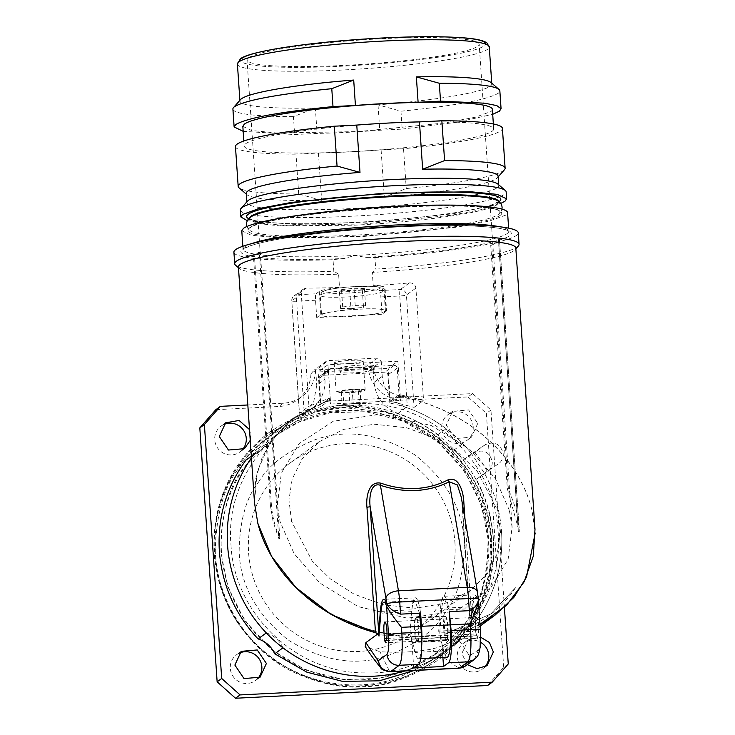 <?xml version="1.0" encoding="UTF-8"?>
<svg xmlns="http://www.w3.org/2000/svg" width="735" height="735" viewBox="0 0 735 735"><rect width="100%" height="100%" fill="white"/><g stroke="black" fill="none" stroke-linecap="round" stroke-linejoin="round"><path stroke-width="0.55" stroke-dasharray="3.67 2.76" d="M443.131 205.102A125.501 13.166 -3.9 0 1 499.387 211.257A125.501 13.166 -3.9 0 1 498.358 214.445A125.501 13.166 -3.9 0 1 498.266 214.51A125.501 13.166 -3.9 0 1 354.913 235.136A125.501 13.166 -3.9 0 1 251.149 231.295A125.501 13.166 -3.9 0 1 249.698 228.282A125.501 13.166 -3.9 0 1 250.957 227.032A125.501 13.166 -3.9 0 1 304.602 214.547M496.125 199.984A125.06 13.12 -3.9 0 1 498.707 202.373A125.06 13.12 -3.9 0 1 497.154 204.642A125.06 13.12 -3.9 0 1 354.307 225.195L279.318 225.829L257.103 223.376L249.165 219.388L251.398 216.669M258.619 482.022C268.404 465.071 287.312 450.941 315.333 439.631C346.911 428.569 380.215 433.714 415.238 455.084C447.22 480.883 463.592 510.696 464.355 544.534C463.666 575.073 457.17 597.941 444.895 613.146C435.102 630.106 416.203 644.237 388.181 655.537C356.594 666.608 323.299 661.454 288.276 640.093C256.294 614.295 239.922 584.472 239.151 550.644C239.849 520.104 246.335 497.228 258.619 482.022M238.884 468.14C250.745 447.587 273.659 430.471 307.616 416.763C341.463 404.884 390.68 408.072 428.689 435.487C467.313 462.012 487.415 507.619 488.215 543.891C487.369 580.898 479.505 608.617 464.63 627.038C452.76 647.581 429.856 664.706 395.899 678.405C362.052 690.294 312.834 687.106 274.826 659.69C236.201 633.166 216.099 587.55 215.3 551.287C216.145 514.279 224.01 486.561 238.884 468.14M365.001 390.322C363.871 389.256 359.856 388.944 352.947 389.385C346.304 389.633 340.764 390.423 336.336 391.773A14.544 1.525 176.1 0 0 336.161 392.031A14.544 1.525 176.1 0 0 348.381 392.71C355.033 392.462 360.563 391.663 365.001 390.322L364.551 389.623L352.883 389.219L336.722 391.516L340.415 392.563L348.427 392.462L359.011 391.479L364.551 389.623M334.361 362.75A14.544 1.525 176.1 0 0 334.177 363.017A14.544 1.525 176.1 0 0 347.591 363.623A14.544 1.525 176.1 0 0 363.017 361.298A14.544 1.525 176.1 0 0 363.2 361.032A14.544 1.525 176.1 0 0 349.777 360.426A14.544 1.525 176.1 0 0 334.361 362.75M341.27 391.856L342.85 390.698L352.23 389.688L360.04 389.826L358.459 390.983L349.07 391.994L341.27 391.856L342.207 405.702L343.787 404.553L342.85 390.698M364.781 367.408L368.658 370.881L381.235 361.372L377.56 358.083L364.781 367.408L314.341 369.953L327.121 360.637L323.924 364.275L315.526 370.468L310.96 373.793L314.341 369.953M377.56 358.083L327.121 360.637M342.207 405.702L350.016 405.849L349.07 391.994M358.459 390.983L359.406 404.838L350.016 405.849M359.406 404.838L360.986 403.68L360.04 389.826M360.986 403.68L353.177 403.543L352.23 389.688M343.787 404.553L353.177 403.543M323.924 364.275L324.943 379.26L316.73 385.25L313.652 402.073L302.903 415.192L274.412 431.932L260.411 443.692L250.819 457.354L245.894 460.174M326.11 401.135L329.868 400.942L329.794 399.886L326.11 401.135A139.016 136.37 -126.1 0 0 325.633 401.301L294.478 417.296L282.626 425.942A139.016 136.37 53.9 0 0 268.624 437.702A26.754 26.249 53.9 0 1 259.032 451.363A26.754 26.249 53.9 0 1 254.108 454.184A139.016 136.37 53.9 0 0 251.434 457.905A139.016 136.37 -126.1 0 1 282.626 425.942A139.016 136.37 53.9 0 1 305.402 412.565A34.903 34.233 53.9 0 0 311.116 409.202A34.903 34.233 53.9 0 0 324.943 379.26M282.947 647.82A26.754 26.249 53.9 0 0 266.3 632.918M460.45 638.834A26.754 26.249 53.9 0 1 470.032 625.173A26.754 26.249 53.9 0 1 474.957 622.352A139.016 136.37 53.9 0 0 501.509 531.332A139.016 136.37 -126.1 0 1 446.448 650.594A139.016 136.37 -126.1 0 1 404.967 670.972A139.016 136.37 53.9 0 0 446.448 650.594A139.016 136.37 53.9 0 0 460.45 638.834L452.236 644.825L461.819 631.163L466.743 628.342C486.377 601.368 495.234 571.031 493.295 537.322C491.834 516.788 486.157 497.43 476.252 479.257L487.213 472.045C490.741 469.555 492.422 466.119 492.266 461.755C489.629 451.952 483.667 448.91 474.397 452.631L463.427 459.844L454.561 449.609C446.898 447.036 441.34 442.075 437.904 434.707C425.712 425.436 412.399 418.353 397.966 413.447C383.762 407.888 375.787 397.516 374.041 382.356L373.012 367.362M329.794 399.886A139.016 136.37 -126.1 0 1 330.355 399.702L328.444 371.625A2.912 2.857 -126.1 0 1 331.117 368.593L394.153 365.405A2.912 2.857 -126.1 0 1 397.222 368.143L399.133 396.22L389.816 403.01A139.016 136.37 -126.1 0 1 471.649 453.853L484.466 473.267C494.37 491.439 500.057 510.797 501.509 531.332C500.057 510.797 494.37 491.439 484.466 473.267L476.252 479.257M474.387 451.86A139.016 136.37 -126.1 0 1 487.213 471.264L498.174 464.051A11.631 11.411 -126.1 0 0 503.218 453.771C500.581 443.958 494.627 440.917 485.348 444.638L471.649 453.853A139.016 136.37 53.9 0 0 462.774 443.618L454.561 449.609M381.235 361.372L382.255 376.357C384.001 391.525 391.985 401.898 406.179 407.456A139.016 136.37 53.9 0 1 446.127 428.716A26.754 26.249 53.9 0 0 462.774 443.618M231.001 545.03C234.088 613.844 296.765 673.572 365.176 672.892C439.852 676.025 505.285 606.43 498.073 531.506C494.977 462.692 432.309 402.964 363.898 403.644C289.222 400.511 223.789 470.106 231.001 545.03M310.96 373.793A34.903 34.233 -126.1 0 1 297.078 400.07A34.903 34.233 -126.1 0 1 278.877 406.501L215.833 409.689M315.526 370.468A34.903 34.233 -126.1 0 1 301.644 396.744A34.903 34.233 -126.1 0 1 283.444 403.175L247.824 404.976M504.403 607.459L490.943 410.038L472.568 393.592L409.524 396.79A34.903 34.233 -126.1 0 1 373.224 367.546M472.568 393.592L468.002 396.928L404.967 400.116A34.903 34.233 -126.1 0 1 368.658 370.881M452.236 644.825L438.235 656.585L414.283 670.495M315.701 370.265L316.73 385.25M249.505 429.58L250.819 434.936L250.24 440.384M467.285 664.642L461.828 653.58L468.158 639.854L480.672 637.254M477.768 423.443L471.429 437.169L455.397 438.556L446.246 425.041L452.585 411.324L468.618 409.937L477.768 423.443M268.624 437.702L260.411 443.692M254.108 454.184L251.324 456.214M474.957 622.352L466.743 628.342M328.444 371.625L319.137 378.415L321.048 406.492A139.016 136.37 -126.1 0 0 282.626 425.942L274.412 431.932M319.137 378.415A2.912 2.857 -126.1 0 1 321.801 375.383L384.846 372.195A2.912 2.857 -126.1 0 1 387.905 374.933L389.816 403.01M471.649 453.853L463.427 459.844M446.127 428.716L437.904 434.707M508.252 663.971L503.686 667.297L487.672 685.479M503.686 667.297L486.377 413.364L490.943 410.038M468.002 396.928L486.377 413.364M487.213 471.264L484.466 473.267M242.045 450.114A15.995 15.692 -126.1 0 1 214.73 439.861A15.995 15.692 -126.1 0 1 223.504 424.683M484.576 667.159A15.995 15.692 -126.1 0 1 457.262 656.906A15.995 15.692 -126.1 0 1 480.58 642.298M473.202 426.778A15.995 15.692 -126.1 0 1 450.831 441.882A15.995 15.692 -126.1 0 1 448.019 414.65A15.995 15.692 -126.1 0 1 473.202 426.778M257.627 678.653A15.995 15.692 -126.1 0 1 230.312 668.4A15.995 15.692 -126.1 0 1 239.077 653.222M330.355 399.702L321.048 406.492M351.211 369.494L367.243 368.612L374.841 369.604L363.66 372.085A17.447 1.828 -3.9 0 1 340.02 371.974A17.447 1.828 -3.9 0 1 351.211 369.494M399.133 396.22A139.016 136.37 -126.1 0 1 399.711 396.349L403.543 397.212A139.016 136.37 -126.1 0 1 404.048 397.332C475.821 412.739 520.536 463.693 531.727 509.3L535.181 533.022M480.405 630.171A11.631 1.222 -3.9 0 1 480.258 630.382L478.292 601.533C477.217 598.327 476.17 597.068 475.159 597.757C473.91 598.786 473.028 602.388 472.504 608.562L470.666 631.411L470.023 628.894L480.01 624.373M470.023 628.894L457.556 637.98C456.371 639.579 449.655 642.776 437.398 647.59L431.518 649.115C416.24 652 399.059 652.864 379.958 651.725L365.231 646.515M376.568 633.092L378.323 633.533L377.762 633.947M294.478 417.296L275.129 435.708L262.358 456.738L255.642 479.238L254.466 502.409M325.633 401.301L404.048 397.332M403.543 397.212L399.785 397.405L399.711 396.349M350.962 365.901A17.447 1.828 -3.9 0 1 374.602 366.012A17.447 1.828 -3.9 0 1 363.412 368.492A17.447 1.828 -3.9 0 1 339.781 368.382A17.447 1.828 -3.9 0 1 350.962 365.901M378.323 633.533L378.479 634.167M291.593 521.455L288.947 500.112L292.181 479.091L301.947 459.191L319.229 441.717L343.521 429.396L374.198 424.224L406.565 427.752L435.607 438.427L459.265 453.642L477.355 471.484L497.907 511.009L500.553 532.361L497.319 553.382L487.553 573.282L470.271 590.747L445.98 603.067L415.312 608.24L382.944 604.712L353.902 594.036L330.254 578.831L312.154 560.98L291.593 521.455M413.713 667.977L411.986 642.574L441.79 641.067L439.714 632.973L441.56 610.133A29.088 4.75 -92.9 0 1 444.206 599.319L475.159 597.757M480.258 630.382C480.8 640.984 480.286 647.416 478.696 649.694L469.546 655.85L457.556 637.98M386.748 638.439L476.537 633.892L476.39 635.711A11.631 1.902 -92.9 0 1 475.141 623.427A11.631 1.902 -92.9 0 1 476.335 615.066C473.937 616.077 475.609 640.58 477.915 638.155L477.713 638.228A11.631 1.902 -92.9 0 0 477.915 638.155M469.546 655.85C468.958 662.777 465.209 666.783 458.309 667.858L431.518 649.115M459.439 668.078L389.532 671.34L379.958 651.725M364.9 315.278C352.35 316.574 341.132 317.088 331.255 316.822A31.991 3.353 -3.9 0 1 321.572 315.085A31.991 3.353 -3.9 0 1 342.078 310.537A31.991 3.353 -3.9 0 1 385.406 310.73A31.991 3.353 -3.9 0 1 367.5 314.984L364.9 315.278M329.868 400.942L330.658 404.02L327.975 364.771L397.901 361.234L388.043 368.419L390.276 401.209L414.081 407.383L406.418 295.02A5.816 5.705 53.9 0 0 400.299 289.544L381.382 290.5A5.816 0.946 -92.9 0 0 380.868 296.931L382.044 314.249L331.255 316.822L316.712 317.557L315.535 300.238A5.816 0.946 87.1 0 1 316.05 293.807L297.142 294.763L306.229 288.129A139.016 14.59 176.1 0 0 339.506 287.422A33.158 3.482 176.1 0 0 319.247 291.473L316.05 293.807M411.986 642.574L409.909 634.489L378.966 636.051M470.666 631.411L439.714 632.973M454.919 542.366A104.701 102.707 -126.1 0 1 413.447 632.183A104.701 102.707 -126.1 0 1 308.507 641.251A104.701 102.707 -126.1 0 1 248.595 552.812A104.701 102.707 -126.1 0 1 290.068 462.995A104.701 102.707 -126.1 0 1 394.998 453.918A104.701 102.707 -126.1 0 1 454.919 542.366M444.703 599.135L449.278 611.676A31.991 5.228 87.1 0 0 443.986 596.26A31.991 5.228 87.1 0 0 443.444 596.471A31.991 5.228 87.1 0 0 440.522 608.35L438.685 631.117L470.712 629.5L462.122 502.281M476.39 635.711L445.447 637.282A11.631 1.902 -92.9 0 0 446.467 639.67L477.41 638.109A11.631 1.902 -92.9 0 0 477.713 638.228L477.713 638.228M477.41 638.109L477.355 635.803C479.146 637.925 479.11 621.709 477.309 618.08L476.657 617.317L475.536 623.592L476.537 633.892M385.903 640.553L477.594 635.904L386.132 640.424M409.909 634.489L411.756 611.639A29.088 4.75 -92.9 0 1 414.411 600.835L414.908 600.642L419.483 613.192M415.789 618.071L445.594 616.564L444.188 624.401L445.447 637.282L415.642 638.788A11.631 1.902 87.1 0 1 414.393 625.908A11.631 1.902 87.1 0 1 415.789 618.071A11.631 1.902 87.1 0 1 416.607 619.026A11.631 1.902 87.1 0 1 418.353 631.999A11.631 1.902 87.1 0 1 416.965 641.306A11.631 1.902 87.1 0 1 416.662 641.177A11.631 1.902 -92.9 0 1 415.642 638.788L386.242 640.277M416.965 641.306L446.77 639.799A11.631 1.902 -92.9 0 1 446.467 639.67L385.719 642.748A11.631 1.902 -92.9 0 0 386.215 642.794M442.902 657.476L441.79 641.067M445.594 616.564L446.411 617.519A11.631 1.902 -92.9 0 1 448.157 630.492A11.631 1.902 -92.9 0 1 446.77 639.799M362.318 290.013L349.805 291.363L339.395 291.17L341.509 289.636L354.022 288.285L364.431 288.469L362.318 290.013L363.503 307.322L350.981 308.672L349.805 291.363M350.981 308.672L340.581 308.489L342.685 306.945L355.198 305.595L365.607 305.788L363.503 307.322M365.607 305.788L364.431 288.469M355.198 305.595L354.022 288.285M342.685 306.945L341.509 289.636M340.581 308.489L339.395 291.17M271.472 505.79L270.452 505.845L273.245 522.254L278.813 538.516L259.299 252.224L260.319 252.179L279.833 538.461C275.175 527.666 272.391 516.779 271.472 505.79L254.475 256.432L253.456 256.487A123.315 12.936 -3.9 0 1 254.99 254.429A123.315 12.936 -3.9 0 1 259.299 252.224M270.452 505.845L253.456 256.487M254.475 256.432A122.295 12.835 -3.9 0 1 260.319 252.179M278.813 538.516L279.833 538.461M397.901 361.234L400.575 400.474L399.785 397.405M390.276 401.209L399.399 394.557L423.571 400.465L415.909 288.102C415.183 284.546 413.015 282.819 409.386 282.911A139.016 14.59 176.1 0 1 373.233 285.722L372.323 272.446A139.016 14.59 176.1 0 0 514.087 250.571A139.016 14.59 176.1 0 0 515.143 249.643A139.016 14.59 176.1 0 0 515.814 248.053M399.546 396.468L399.399 394.557M534.942 528.649L531.717 509.162C520.444 462.738 473.753 410.295 399.518 396.349M464.97 518.947L472.384 627.782L480.001 624.236M461.212 496.961L461.139 496.502M472.384 627.782L470.712 629.5M472.045 606.761L470.382 627.341L461.846 502.06L477.502 593.696A11.631 1.902 87.1 0 1 478.035 597.978L474.966 594.872C473.597 596.002 472.623 599.962 472.045 606.761L440.522 608.35M447.073 657.265A29.097 4.759 87.1 0 1 443.765 650.971L438.685 631.117M446.43 640.323A12.219 1.994 87.1 0 1 446.219 640.405A12.219 1.994 87.1 0 1 443.646 628.958A12.219 1.994 87.1 0 1 444.776 616.086A12.219 1.994 87.1 0 1 444.987 616.013A12.219 1.994 87.1 0 1 447.56 627.46A12.219 1.994 87.1 0 1 446.43 640.323M380.978 611.364L411.866 609.802L410.029 632.569L415.11 652.423A29.097 4.759 -92.9 0 0 418.417 658.716A29.097 4.759 -92.9 0 0 418.913 658.523A29.097 4.759 -92.9 0 0 421.734 645.302M411.866 609.802C412.445 603.012 413.419 599.053 414.788 597.913L383.808 599.301M414.788 597.913C416.92 596.949 418.858 602.02 420.613 613.128M417.774 641.774A12.219 1.994 -92.9 0 0 418.904 628.912A12.219 1.994 -92.9 0 0 416.332 617.455A12.219 1.994 -92.9 0 0 416.12 617.538A12.219 1.994 -92.9 0 0 414.99 630.409A12.219 1.994 -92.9 0 0 417.563 641.857A12.219 1.994 -92.9 0 0 417.774 641.774M410.029 632.569L379.122 634.13M238.416 266.961A139.016 14.59 176.1 0 0 239.298 268.45A139.016 14.59 176.1 0 0 338.605 274.155L339.506 287.422M306.229 288.129L303.399 289.048L301.286 293.908L308.948 406.271L329.473 398.094L329.602 399.886L293.835 417.636L269.773 442.939L257.075 472.118L254.503 502.887M329.473 398.094L320.359 404.746L318.117 371.965L388.043 368.419M327.975 364.771L318.117 371.965M330.658 404.02L400.575 400.474M507.325 488.674L518.111 527.712L518.294 531.561L498.385 239.5A122.295 12.835 -3.9 0 1 498.495 239.959A122.295 12.835 -3.9 0 1 490.714 245.095L507.325 488.674L508.354 488.628L491.743 245.04L490.714 245.095M518.294 531.561L519.323 531.515L499.414 239.454A123.315 12.936 -3.9 0 1 499.515 239.886A123.315 12.936 -3.9 0 1 497.99 242.127A123.315 12.936 -3.9 0 1 491.743 245.04M498.385 239.5L499.414 239.454M519.323 531.515L516.246 509.943L508.354 488.628M304.106 411.104L296.618 301.203A5.816 0.946 87.1 0 1 297.142 294.763A5.816 5.705 53.9 0 0 291.804 300.826L299.457 413.189L320.359 404.746M414.081 407.383L423.268 400.685A140.762 138.079 53.9 0 0 423.231 400.676L423.571 400.465M518.368 245.986A142.507 14.957 -3.9 0 1 517.293 246.942A142.507 14.957 -3.9 0 1 375.714 269.111L372.323 272.446M381.382 290.5L384.993 287.569L386.564 310.648A33.158 3.482 176.1 0 0 355.979 309.26A33.158 3.482 176.1 0 0 320.818 314.562L316.712 317.557M386.564 310.648A33.158 3.482 176.1 0 1 386.151 311.254L384.58 288.166C386.123 286.788 382.347 285.97 373.233 285.722M365.736 257.415A135.525 14.222 176.1 0 0 509.631 235.742A135.525 14.222 176.1 0 0 397.359 226.996A135.525 14.222 176.1 0 0 242.559 249.266A135.525 14.222 176.1 0 0 344.053 258.509L355.033 255.44L365.736 257.415A33.158 3.482 176.1 0 1 374.923 257.572L375.714 269.111M344.053 258.509A33.158 3.482 176.1 0 0 333.029 259.694L333.819 271.233A142.507 14.957 -3.9 0 1 235.604 265.262M338.605 274.155L333.819 271.233M443.986 596.26L474.966 594.872M478.035 597.978L478.283 599.089M315.535 300.238L296.618 301.203A5.816 0.606 -3.9 0 1 291.731 300.927L299.384 413.254L308.948 406.271M386.151 311.254L382.044 314.249M374.923 257.572A142.507 14.957 176.1 0 0 516.503 235.393A142.507 14.957 176.1 0 0 518.267 232.811M233.914 252.197A142.507 14.957 176.1 0 0 333.029 259.694M241.787 230.79L251.223 235.237L277.554 237.837L364.661 236.376L457.069 227.161L489.335 221.079L505.919 215.079A133.2 13.974 176.1 0 0 507.573 212.672M247.318 220.72L295.975 224.478L374.685 221.823L453.017 213.775L500.719 203.448M240.363 210.008A133.2 13.974 176.1 0 0 363.246 215.594A133.2 13.974 176.1 0 0 504.504 194.306A133.2 13.974 176.1 0 0 506.158 191.89M247.465 201.169A126.218 13.248 176.1 0 0 246.859 202.612A126.218 13.248 176.1 0 0 363.301 207.904A126.218 13.248 176.1 0 0 497.154 187.728A126.218 13.248 176.1 0 0 498.716 185.44A126.218 13.248 176.1 0 0 497.917 184.099M235.457 146.568A133.779 14.038 176.1 0 0 296.003 154.166L318.43 153.036A126.218 13.248 176.1 0 0 381.097 149.867L384.322 197.182A126.218 13.248 176.1 0 0 496.52 178.495A126.218 13.248 176.1 0 0 497.476 177.65A126.218 13.248 176.1 0 0 498.091 176.207M246.225 193.378A126.218 13.248 176.1 0 0 247.024 194.72A126.218 13.248 176.1 0 0 321.654 200.361L298.713 193.994A133.779 14.038 -3.9 0 1 239.022 187.82M318.43 153.036L321.654 200.361M504.476 169.721A133.779 14.038 -3.9 0 1 503.466 170.621A133.779 14.038 -3.9 0 1 406.244 188.546L384.322 197.182M381.097 149.867L403.524 148.727A133.779 14.038 176.1 0 0 500.746 130.793A133.779 14.038 176.1 0 0 502.409 128.368M492.147 131.234A125.06 13.12 176.1 0 0 493.7 128.965A125.06 13.12 176.1 0 0 378.332 123.719A125.06 13.12 176.1 0 0 245.71 143.711A125.06 13.12 176.1 0 0 244.167 145.971A125.06 13.12 176.1 0 0 359.534 151.217A125.06 13.12 176.1 0 0 492.147 131.234M298.713 193.994L296.003 154.166M403.524 148.727L406.244 188.546M242.826 126.356L251.682 130.527L276.406 132.971L358.193 131.593L444.951 122.956L475.251 117.242L490.815 111.61A125.06 13.12 176.1 0 0 492.367 109.34M243.166 131.326L294.661 134.551L317.088 133.412L315.361 108.017L293.44 116.654L294.661 134.551M491.743 83.165L491.788 83.873A126.218 13.248 176.1 0 1 490.227 86.16A126.218 13.248 176.1 0 1 378.029 104.848L400.97 111.215L402.183 129.103L379.756 130.242A126.218 13.248 -3.9 0 1 317.088 133.412M402.183 129.103L457.446 122.194L492.698 114.32M491.788 83.873A126.218 13.248 176.1 0 0 490.998 82.522M232.903 109.056A133.779 14.038 176.1 0 0 293.44 116.654M378.029 104.848L379.756 130.242M240.538 99.593A126.218 13.248 176.1 0 0 239.932 101.035A126.218 13.248 176.1 0 0 315.361 108.017M400.97 111.215C454.579 105.822 486.983 99.841 498.192 93.281A133.779 14.038 176.1 0 0 499.846 90.855M248.485 57.863A116.332 12.21 176.1 0 0 247.043 59.967A116.332 12.21 176.1 0 0 354.362 64.845A116.332 12.21 176.1 0 0 477.732 46.25A116.332 12.21 176.1 0 0 479.174 44.146A116.332 12.21 176.1 0 0 371.855 39.267A116.332 12.21 176.1 0 0 248.485 57.863M509.364 510.292L495.344 478.494L469.601 449.186L431.362 425.574L382.081 414.007L333.258 421.238L299.09 443.609L281.358 473.037L277.389 505.037L280.118 521.905L294.147 553.703L319.89 583.011L358.12 606.623L407.41 618.19L456.224 610.96L490.392 588.588L508.133 559.16L512.102 527.16L509.364 510.292M401.54 636.051C364.064 631.264 333.203 618.649 308.976 598.198C332.202 617.878 362.585 630.419 400.134 635.821L401.54 636.051A18.145 11.245 4.6 0 0 400.097 636.225L400.134 635.821M308.976 598.198C332.799 618.659 363.173 631.328 400.097 636.225M238.645 466.165L267.908 435.331L289.82 421.66L317.116 411.572L343.53 407.622L385.315 411.912L426.226 429.892L459.807 460.101L481.563 497.457L490.778 535.815L489.786 570.516L482.05 599.383L470.676 622.141L467.377 627.175C451.189 651.035 417.544 682.3 362.493 685.718C332.872 687.436 284.895 679.048 247.18 634.434C207.794 591.464 204.155 510.862 238.645 466.165M243.882 467.745L274.633 436.094L299.136 422.009L329.932 412.813L365.718 411.664L403.221 421.118L437.72 441.707L464.612 471.117L481.342 505.009L488.022 538.838C487.875 576.644 480.231 604.85 465.09 623.455L434.339 655.105L409.827 669.181L379.039 678.377L343.254 679.535L305.742 670.072L271.252 649.492L244.351 620.074L227.62 586.19L220.95 552.362C221.088 514.546 228.732 486.34 243.882 467.745M221.465 551.976A135.525 132.943 -126.1 0 1 275.147 435.717A135.525 132.943 -126.1 0 1 345.836 410.755A135.525 132.943 -126.1 0 1 488.536 538.461A135.525 132.943 -126.1 0 1 434.854 654.72A135.525 132.943 -126.1 0 1 364.174 679.691A135.525 132.943 -126.1 0 1 221.465 551.976M434.826 635.803L436.03 635.316A18.145 11.245 4.6 0 0 434.826 635.803L411.894 636.565L434.863 635.408M436.03 635.316L411.894 636.565M411.866 636.96A18.145 11.245 4.6 0 0 410.461 636.611M515.501 587.743C499.414 612.172 476.225 627.561 445.924 633.91L490.833 613.9L515.501 587.743L490.695 614.001L445.961 633.496M445.924 633.91A18.145 11.245 4.6 0 0 444.427 633.882M283.444 403.175L278.877 406.501M409.524 396.79L404.967 400.116M305.402 412.565L297.188 418.555M406.179 407.456L397.966 413.447M382.255 376.357L374.041 382.356M485.348 444.638L474.397 452.631M331.117 368.593L321.801 375.383M394.153 365.405L384.846 372.195M397.222 368.143L387.905 374.933M390.267 671.716A23.263 3.804 -92.9 0 1 389.532 671.34L380.868 667.913M472.504 608.562L441.56 610.133M478.696 649.694L474.093 659.681M470.115 655.96A11.631 11.411 -126.1 0 1 465.503 665.938M411.756 611.639L380.813 613.201M340.737 290.913L370.137 289.296L384.065 291.106L378.507 293.403L363.559 295.654A31.991 3.353 -3.9 0 1 320.23 295.461A31.991 3.353 -3.9 0 1 340.737 290.913M341.747 287.707C349.107 286.788 370.578 285.437 378.47 286.962C385.636 288.561 370.256 291.179 362.079 291.933C354.72 292.861 333.24 294.211 325.357 292.686C318.191 291.078 333.571 288.46 341.747 287.707M443.765 650.971L415.11 652.423M380.868 296.931L399.776 295.975L407.273 405.876M409.386 282.911L400.299 289.544A5.816 0.946 87.1 0 0 399.776 295.975A5.816 0.606 176.1 0 0 406.418 295.02L415.909 288.102M319.247 291.473L320.818 314.562M303.399 289.057L294.101 295.837A5.816 5.816 0 0 0 291.731 300.927A5.816 0.606 -3.9 0 1 291.804 300.826L301.286 293.908M251.315 243.735A133.2 13.974 176.1 0 0 244.691 246.841A133.2 13.974 176.1 0 0 243.046 249.257A133.2 13.974 176.1 0 0 355.033 255.44A133.2 13.974 176.1 0 0 507.178 233.555A133.2 13.974 176.1 0 0 508.831 231.139A133.2 13.974 176.1 0 0 499.883 226.784M477.502 592.318A11.631 6.762 -9.7 0 1 477.502 593.696M500.186 215.373A127.385 13.368 176.1 0 0 394.667 207.151A127.385 13.368 176.1 0 0 249.165 228.08A127.385 13.368 176.1 0 0 354.683 236.302A127.385 13.368 176.1 0 0 500.186 215.373M249.137 218.368L257.985 222.87L282.699 225.314L364.487 223.936L451.244 215.291L481.544 209.576L497.108 203.944A125.06 13.12 176.1 0 0 498.661 201.684A125.06 13.12 176.1 0 0 498.596 201.362M499.019 201.684A127.385 13.368 -3.9 0 1 374.639 221.217A127.385 13.368 -3.9 0 1 248.761 218.745M237.414 64.101A126.218 13.248 176.1 0 0 353.857 69.393A126.218 13.248 176.1 0 0 487.709 49.217A126.218 13.248 176.1 0 0 489.271 46.93M242.183 58.175A122.736 12.881 176.1 0 0 343.851 66.104A122.736 12.881 176.1 0 0 484.034 45.938A122.736 12.881 176.1 0 0 485.532 44.063M343.622 407.126C319.422 406.483 292.355 417.177 262.423 439.227C234.134 462.131 210.853 506.286 214.629 553.602C217.303 600.973 246.427 642.473 277.637 662.373C310.354 681.244 338.688 689.136 362.631 686.058C386.83 686.701 413.897 675.998 443.83 653.957C472.118 631.043 495.399 586.897 491.623 539.573C488.95 492.202 459.816 450.702 428.615 430.811C395.899 411.94 367.564 404.039 343.622 407.126M501.977 209.126L500.948 211.708L498.358 214.445M246.841 226.518L248.219 228.943L251.149 231.295M334.177 363.017L336.161 392.031M363.2 361.032L365.176 390.055M301.644 396.744L297.078 400.07M311.116 409.202L302.903 415.192M259.032 451.363L250.819 457.354M480.12 626.036L438.235 656.585M470.032 625.173L461.819 631.163M244.479 448.662L239.913 451.988M225.627 422.809L221.06 426.135M487.011 665.708L482.445 669.034M468.158 639.854L463.601 643.189M471.429 437.169L466.863 440.495M452.585 411.324L448.019 414.65M260.061 677.201L255.495 680.527M241.209 651.348L236.642 654.674M329.592 369.126L320.285 375.925M374.841 369.604L374.602 366.012M340.02 371.974L339.781 368.382M470.271 590.747L413.447 632.183M319.229 441.717L290.068 462.995M414.908 600.642L386.132 602.094M385.406 310.73L384.065 291.106L381.318 287.569L373.509 286.374C359.02 286.273 348.39 286.714 341.61 287.697C330.18 288.671 320.589 291.62 321.994 291.905L320.23 295.461L321.572 315.085M384.956 621.957L476.657 617.317M420.787 658.597L418.417 658.716M518.111 527.675L498.495 239.959M519.14 527.776L499.515 239.886M515.143 249.643L515.869 248.825M446.219 640.405L417.563 641.857M444.987 616.013L416.332 617.455M239.298 268.45L238.471 267.733M242.835 246.262L243 249.56L248.458 246.519C253.897 244.433 262.413 242.284 273.99 240.069C307.625 233.592 365.846 227.896 415.707 226.215C445.741 225.204 469.683 225.452 487.553 226.959C495.693 227.685 501.628 228.622 505.349 229.761L508.914 231.433L508.629 228.144M498.707 202.373L498.716 201.316L493.663 204.109C488.554 206.066 480.561 208.088 469.683 210.164C438.078 216.255 383.358 221.612 336.501 223.183C308.277 224.138 285.777 223.909 268.992 222.484C261.348 221.805 255.78 220.923 252.289 219.857L249.018 218.341L249.165 219.388M498.67 184.742L498.716 185.44M246.813 201.914L246.859 202.612M497.476 177.65L498.137 176.905M247.024 194.72L246.28 194.077M493.36 123.985L493.7 128.965M243.827 141.001L244.167 145.971M239.886 100.337L239.932 101.035M277.389 505.037L247.043 59.967M512.102 527.16L479.174 44.146M499.387 211.257C493.332 197.476 262.138 212.433 250.378 227.657L249.698 228.282M317.116 411.572C355.4 401.687 393.473 408.899 431.326 433.237C451.299 447.643 466.486 465.439 476.886 486.625C488.27 511.183 493.038 534.961 491.191 557.966C488.527 584.472 481.691 605.87 470.676 622.141M275.147 435.717L274.633 436.094M434.854 654.72L434.339 655.105M270.296 431.665C259.216 439.622 249.174 449.691 240.17 461.874C221.364 487.617 212.663 517.881 214.05 552.683C215.971 578.528 223.798 601.818 237.524 622.554C253.566 645.578 272.336 662.162 293.835 672.295C319.789 683.826 342.914 688.631 363.209 686.729C385.893 686.747 410.571 678.028 437.233 660.581C470.409 637.64 497.338 590.168 493.488 539.701C490.126 502.501 476.262 471.751 451.896 447.431C440.247 435.947 427.926 426.998 414.926 420.567C388.521 408.568 364.992 403.552 344.32 405.518C321.618 405.509 296.94 414.218 270.296 431.665"/><path stroke-width="1.1" d="M304.602 214.547A125.501 13.166 -3.9 0 1 394.309 206.406A125.501 13.166 -3.9 0 1 443.131 205.102M250.718 217.119C259.51 209.558 327.994 199.7 393.565 196.567A125.06 13.12 -3.9 0 1 496.125 199.984C499.644 201.436 501.628 203.852 502.097 207.242L501.977 209.126M274.734 653.81L282.947 647.82A139.016 136.37 53.9 0 0 404.967 670.972A139.016 136.37 -126.1 0 1 227.565 545.205A139.016 136.37 -126.1 0 1 251.434 457.905A139.016 136.37 53.9 0 0 227.565 545.205A139.016 136.37 53.9 0 0 266.3 632.918L258.077 638.908C265.748 641.48 271.298 646.442 274.734 653.81L306.89 672.176L342.583 681.391L379.251 680.821L414.283 670.495M247.824 404.976L220.399 406.363L204.385 424.545L221.694 678.478L240.069 694.924L492.239 682.154L508.252 663.971L504.403 607.459M258.077 638.908C234.915 614.102 222.007 584.858 219.342 551.195C217.413 517.486 226.261 487.149 245.894 460.174L251.324 456.214M250.24 440.384L244.479 448.662L228.447 450.04L219.296 436.535L225.627 422.809L239.086 420.448L249.505 429.58M480.672 637.254L489.446 642.509L493.35 651.982L487.011 665.708L477.024 668.648L467.285 664.642M266.392 663.475L260.061 677.201L244.029 678.58L234.869 665.074L241.209 651.348L257.241 649.961L266.392 663.475M204.385 424.545L199.819 427.871L215.833 409.689L220.399 406.363M240.069 694.924L235.503 698.25L487.672 685.479L492.239 682.154M199.819 427.871L217.137 681.804L221.694 678.478M235.503 698.25L217.137 681.804M223.504 424.683A15.995 15.692 -126.1 0 1 242.045 450.114M480.58 642.298A15.995 15.692 -126.1 0 1 484.576 667.159M239.077 653.222A15.995 15.692 -126.1 0 1 257.627 678.653M480.01 624.373L495.022 615.167L513.866 597.38L526.526 577.113L535.181 533.022M365.855 642.629L377.854 660.489L380.868 667.913C374.198 659.727 368.979 652.597 365.231 646.515L365.855 642.629L377.762 633.947M254.466 502.409L257.774 523.164L271.619 556.413L296.058 587.697L331.347 614.589L376.568 633.092M378.479 634.167L378.966 636.051L380.813 613.201A29.088 4.75 -92.9 0 1 383.459 602.397A29.088 4.75 -92.9 0 1 383.955 602.204A29.088 4.75 -92.9 0 1 386.592 606.173C389.798 611.851 394.75 618.907 401.457 627.35L401.852 633.12C394.824 633.552 390.386 634.186 388.558 635.031C389.109 645.624 388.585 652.064 387.005 654.343L378.415 660.6C379.618 667.527 383.707 671.174 390.662 671.56L459.439 668.078L468.02 661.822L448.534 662.805A29.088 4.75 -92.9 0 0 451.134 630.621L449.278 611.676L450.169 624.879A29.097 4.759 87.1 0 1 447.569 657.072A29.097 4.759 87.1 0 1 447.073 657.265L420.787 658.597M478.54 602.875L480.405 630.171A11.631 1.222 -3.9 0 0 470.62 629.638L470.225 623.868L478.54 602.875L478.117 601.019M386.242 640.277L384.69 640.36A11.631 1.902 -92.9 0 0 386.215 642.794M419.483 613.192L421.33 632.128L401.852 633.12C402.743 650.732 401.88 661.463 399.252 665.304A11.631 11.411 -126.1 0 1 387.005 654.343M384.69 640.36L384.837 638.54A9.307 1.525 87.1 0 1 383.835 628.232A9.307 1.525 87.1 0 1 384.956 621.957A9.307 1.525 87.1 0 1 385.618 622.729A9.307 1.525 87.1 0 1 387.014 633.101A9.307 1.525 87.1 0 1 385.903 640.553A9.307 1.525 87.1 0 1 385.654 640.451L385.719 642.748M421.33 632.128C422.257 649.859 421.394 660.581 418.739 664.311L413.713 667.977L443.517 666.47L442.902 657.476M448.534 662.805L443.517 666.47M384.837 638.54L386.748 638.439M385.654 640.451L386.132 640.424M480.001 624.236L506.498 605.318L524.064 581.927L533.298 556.138L534.988 529.31L515.814 248.053A139.016 14.59 176.1 0 0 387.565 242.228A139.016 14.59 176.1 0 0 240.143 264.444A139.016 14.59 176.1 0 0 238.416 266.961L254.503 502.887L257.774 523.035C268.67 566.685 309.113 614.423 375.502 632.688L378.01 634.195L379.122 634.13M386.344 602.617A31.991 5.228 87.1 0 0 383.808 599.301A31.991 5.228 87.1 0 0 383.266 599.512A31.991 5.228 87.1 0 0 380.344 611.401L378.69 631.981L370.146 506.709C369.025 498.064 370.486 481.958 380.418 485.284L398.453 590.83L467.23 587.348A23.263 3.804 87.1 0 1 468.507 598.538A11.631 1.222 -3.9 0 1 478.283 599.08C478.641 603.674 475.655 607.533 469.334 610.666L468.507 598.538L399.73 602.02L400.557 614.148C393.574 611.685 389.017 608.212 386.867 603.711L370.146 506.709L366.958 507.269C365.892 498.027 368.29 480.267 381.189 483.262C392.481 487.259 404.011 489.014 415.762 488.518C427.485 487.82 438.235 484.944 448.01 479.882C459.458 475.71 463.528 493.185 463.84 502.372L464.97 518.947M534.988 529.31L534.942 528.649M462.122 502.281L463.84 502.372M421.734 645.302A29.097 4.759 -92.9 0 0 421.513 626.33L420.613 613.128L400.557 614.148M378.69 631.981L378.01 634.195M238.471 267.733L235.604 265.262A142.507 14.957 -3.9 0 1 234.704 263.736A142.507 14.957 -3.9 0 1 236.468 261.155A142.507 14.957 -3.9 0 1 387.593 238.379A142.507 14.957 -3.9 0 1 519.057 244.351A142.507 14.957 -3.9 0 1 518.368 245.986L515.869 248.825M381.189 483.262L380.418 485.284C392.49 489.326 404.351 491.053 415.992 490.475C427.623 489.877 438.694 486.983 449.195 481.802L448.01 479.882M461.203 496.924L477.502 592.318A11.631 6.762 -9.7 0 0 467.23 587.348L449.195 481.802L457.381 484.953L461.212 496.961M469.334 610.666L449.269 611.676M478.283 599.089L478.283 599.08A11.631 1.222 -3.9 0 1 478.283 599.089L477.502 592.318M519.057 244.351L518.267 232.811A142.507 14.957 176.1 0 0 386.803 226.839A142.507 14.957 176.1 0 0 235.678 249.615A142.507 14.957 176.1 0 0 233.914 252.197L234.704 263.736M508.629 228.144L507.573 212.672A133.2 13.974 176.1 0 0 384.69 207.086A133.2 13.974 176.1 0 0 243.432 228.374L241.787 230.79L242.835 246.262M500.719 203.448L504.973 201.234L506.626 198.817L497.191 194.371L470.859 191.771L383.743 193.231L291.336 202.437L259.069 208.529L242.486 214.519L240.841 216.935L247.318 220.72M506.626 198.817L506.158 191.89A133.2 13.974 176.1 0 0 505.312 190.475A133.2 13.974 176.1 0 0 376.256 186.745A133.2 13.974 176.1 0 0 242.017 207.601A133.2 13.974 176.1 0 0 241.006 208.492A133.2 13.974 176.1 0 0 240.363 210.008L240.841 216.935M505.312 190.475L497.917 184.099A126.218 13.248 176.1 0 0 375.631 180.562A126.218 13.248 176.1 0 0 248.421 200.324A126.218 13.248 176.1 0 0 247.465 201.169L241.006 208.492M498.67 184.742L498.091 176.207A126.218 13.248 176.1 0 0 422.662 169.225L444.583 160.588L441.864 120.77L419.437 121.9A126.218 13.248 176.1 0 0 356.769 125.079L359.994 172.403A126.218 13.248 176.1 0 0 247.796 191.091A126.218 13.248 176.1 0 0 246.225 193.378L246.813 201.914M419.437 121.9L422.662 169.225M246.28 194.077L239.022 187.82A133.779 14.038 -3.9 0 1 238.177 186.387A133.779 14.038 -3.9 0 1 239.831 183.961A133.779 14.038 -3.9 0 1 337.053 166.036L359.994 172.403M444.583 160.588A133.779 14.038 -3.9 0 1 505.12 168.186A133.779 14.038 -3.9 0 1 504.476 169.721L498.137 176.905M505.12 168.186L502.409 128.368A133.779 14.038 176.1 0 0 441.864 120.77M356.769 125.079L334.342 126.209A133.779 14.038 176.1 0 0 237.12 144.143A133.779 14.038 176.1 0 0 235.457 146.568L238.177 186.387M334.342 126.209L337.053 166.036M493.36 123.985L492.367 109.34A125.06 13.12 176.1 0 0 376.991 104.094A125.06 13.12 176.1 0 0 244.378 124.086L242.826 126.356L243.827 141.001M418.096 102.284L440.531 101.145L439.31 83.257L416.368 76.89L418.096 102.284A126.218 13.248 -3.9 0 0 355.428 105.454L333.001 106.593C279.392 111.977 246.988 117.958 235.779 124.518L234.125 126.944L243.166 131.326M492.698 114.32L499.414 111.178L501.068 108.752L496.805 105.61L484.742 103.203L440.531 101.145M355.428 105.454L353.7 80.06A126.218 13.248 176.1 0 0 241.493 98.747A126.218 13.248 176.1 0 0 240.538 99.593L233.546 107.531A133.779 14.038 176.1 0 0 232.903 109.056L234.125 126.944M501.068 108.743L499.846 90.855A133.779 14.038 176.1 0 0 499.001 89.431L490.998 82.522A126.218 13.248 176.1 0 0 416.368 76.89M353.7 80.06L331.779 88.696L333.001 106.593M331.779 88.696C278.17 94.089 245.766 100.07 234.557 106.63A133.779 14.038 176.1 0 0 233.546 107.531M499.001 89.431A133.779 14.038 176.1 0 0 439.31 83.257M377.854 660.489L378.415 660.6M388.558 635.031L386.592 606.173M470.225 623.868L450.739 624.851M451.134 630.621L470.62 629.638C471.521 647.25 470.648 657.981 468.02 661.822L474.093 659.681L465.503 665.938A11.631 11.411 -126.1 0 1 459.439 668.078L458.309 667.858M465.503 665.938L459.044 668.234L390.267 671.716A23.263 3.804 -92.9 0 0 390.662 671.56L399.252 665.304L418.739 664.311M420.944 626.358L401.457 627.35M366.958 507.269L375.502 632.688M380.344 611.401L380.978 611.364M450.169 624.879L421.513 626.33M386.867 603.711A11.631 1.222 176.1 0 1 399.73 602.02A23.263 3.804 -92.9 0 0 398.453 590.83A11.631 6.762 170.3 0 0 385.801 598.336M499.883 226.784A133.2 13.974 176.1 0 0 374.988 226.251A133.2 13.974 176.1 0 0 251.315 243.735M498.596 201.362A125.06 13.12 176.1 0 0 381.777 196.53A125.06 13.12 176.1 0 0 250.672 216.421L249.137 218.368M248.761 218.745A127.385 13.368 -3.9 0 1 248.219 214.234A127.385 13.368 -3.9 0 1 393.721 193.296A127.385 13.368 -3.9 0 1 499.24 201.519A127.385 13.368 -3.9 0 1 499.019 201.684M237.414 64.101L240.363 58.818C243.46 56.43 251.012 53.407 274.118 49.153C298.355 44.918 327.691 41.601 362.135 39.194C404.507 36.419 438.409 35.969 463.84 37.862C475.37 38.689 483.024 40.342 486.8 42.823L489.271 46.93A126.218 13.248 176.1 0 0 372.829 41.638A126.218 13.248 176.1 0 0 238.976 61.813A126.218 13.248 176.1 0 0 237.414 64.101L239.886 100.337M485.532 44.063A122.736 12.881 176.1 0 0 374.023 38.459A122.736 12.881 176.1 0 0 242.183 58.175M251.398 216.669C248.118 218.58 246.473 221.253 246.473 224.671L246.841 226.518M495.022 615.167L480.12 626.036M480.405 630.171L480.157 647.269C478.209 656.318 478.494 655.253 474.093 659.681M380.868 667.913C381.088 669.364 384.221 670.632 390.267 671.716M386.132 602.094L383.955 602.204M489.271 46.93L491.743 83.165"/></g></svg>
